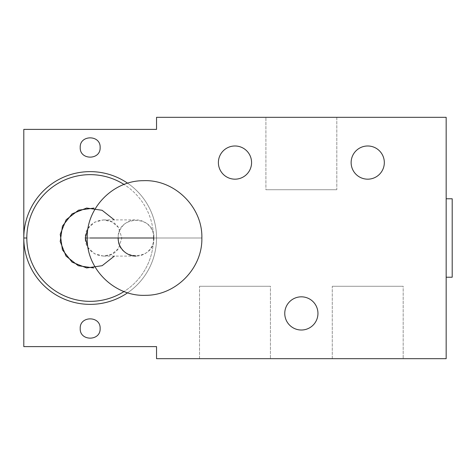 <?xml version="1.0" encoding="UTF-8"?>
<svg xmlns="http://www.w3.org/2000/svg" width="476" height="476" viewBox="0 0 476 476"><rect width="100%" height="100%" fill="white"/><g stroke="black" fill="none" stroke-linecap="round" stroke-linejoin="round"><path stroke-width="0.36" stroke-dasharray="2.38 1.78" d="M87.215 238L118.149 238C117.048 214.646 155.015 214.646 153.909 238L201.86 238L153.909 238C155.015 261.354 117.048 261.354 118.149 238L85.246 238C84.573 220.965 108.843 213.135 118.417 227.403L121.88 238L118.417 248.597L111.795 254.178L103.518 256.1L94.694 253.833L88.024 247.585M103.572 256.1L136.029 256.1A18.1 17.88 90 0 0 153.909 238L121.88 238L153.909 238A18.1 17.88 90 0 0 136.029 219.9A18.1 17.88 90 0 0 118.149 238M88.018 228.42L94.659 222.179L103.465 219.9L111.765 221.81L118.417 227.403L121.88 238L118.417 248.597C108.933 262.811 84.609 255.13 85.246 238M153.528 238A63.356 63.356 0 0 0 124.052 184.468A63.356 63.356 0 0 1 153.528 238L156.544 238L153.528 238A63.356 63.356 0 0 1 124.052 291.532A63.356 63.356 0 0 0 153.528 238M23.8 238A66.372 66.372 0 0 1 90.172 171.628A66.372 66.372 0 0 1 156.544 238A66.372 66.372 0 0 0 127.651 183.224A66.372 66.372 0 0 1 127.651 292.776A66.372 66.372 0 0 0 156.544 238A66.372 66.372 0 0 1 90.172 304.372A66.372 66.372 0 0 1 23.8 238A66.372 66.372 0 0 1 90.172 171.628A66.372 66.372 0 0 1 156.544 238A66.372 66.372 0 0 1 90.261 304.372A66.372 66.372 0 0 1 23.8 238.173M351.133 162.578A16.595 16.595 0 0 1 367.728 145.983A16.595 16.595 0 0 1 384.322 162.578A16.595 16.595 0 0 1 367.728 179.172A16.595 16.595 0 0 1 351.133 162.578A16.595 16.595 0 0 1 367.728 145.983A16.595 16.595 0 0 1 384.322 162.578A16.595 16.595 0 0 1 367.728 179.172A16.595 16.595 0 0 1 351.133 162.578M23.8 346.611L156.544 346.611L156.544 358.678L446.167 358.678L446.167 117.322L156.544 117.322L156.544 129.389L23.8 129.389L23.8 346.611L23.8 129.389L156.544 129.389L156.544 117.322L446.167 117.322L446.167 358.678L156.544 358.678L156.544 346.611L23.8 346.611M251.578 162.578A16.595 16.595 0 0 1 234.983 179.172A16.595 16.595 0 0 1 218.389 162.578A16.595 16.595 0 0 1 234.983 145.983A16.595 16.595 0 0 1 251.578 162.578A16.595 16.595 0 0 1 234.983 179.172A16.595 16.595 0 0 1 218.389 162.578A16.595 16.595 0 0 1 234.983 145.983A16.595 16.595 0 0 1 251.578 162.578M317.95 313.422A16.595 16.595 0 0 1 301.356 330.017A16.595 16.595 0 0 1 284.761 313.422A16.595 16.595 0 0 1 301.356 296.828A16.595 16.595 0 0 1 317.95 313.422A16.595 16.595 0 0 1 301.356 330.017A16.595 16.595 0 0 1 284.761 313.422A16.595 16.595 0 0 1 301.356 296.828A16.595 16.595 0 0 1 317.95 313.422M403.178 358.678L332.278 358.678L403.178 358.678L332.278 358.678L332.278 286.272L403.178 286.272L403.178 358.678L403.178 286.272L332.278 286.272L332.278 358.678L403.178 358.678M270.433 358.678L199.533 358.678L270.433 358.678L199.533 358.678L199.533 286.272L270.433 286.272L270.433 358.678L270.433 286.272L199.533 286.272L199.533 358.678L270.433 358.678M446.167 277.222L446.167 198.778L446.167 277.222M452.2 277.222L452.2 198.778L452.2 277.222M265.905 117.322L336.806 117.322L265.905 117.322L336.806 117.322L336.806 189.728L265.905 189.728L265.905 117.322L265.905 189.728L336.806 189.728L336.806 117.322L265.905 117.322M265.905 189.728L336.806 189.728L265.905 189.728M403.178 286.272L332.278 286.272L403.178 286.272M270.433 286.272L199.533 286.272L270.433 286.272M103.572 219.9L136.029 219.9"/><path stroke-width="0.71" d="M153.504 238L90.089 238L153.504 238M88.024 247.585L85.246 238L87.215 238C86.465 207.828 113.098 180.6 143.288 180.69C174.359 179.19 202.687 206.911 201.86 238C202.609 268.172 175.977 295.4 145.787 295.31C114.722 296.81 86.394 269.089 87.215 238M118.149 238A18.1 17.88 90 0 0 136.029 256.1M85.246 238L88.018 228.42M114.305 219.9L102.084 210.279L86.626 208.042L72.12 213.831L62.451 226.1L60.214 241.558L66.009 256.064L78.284 265.733L93.742 267.964M124.052 184.468A63.356 63.356 0 0 0 26.817 238A63.356 63.356 0 0 0 124.052 291.532A63.356 63.356 0 0 1 26.817 238L23.8 238A66.372 66.372 0 0 1 127.651 183.224A66.372 66.372 0 0 0 23.8 238L26.817 238A63.356 63.356 0 0 1 124.052 184.468M114.359 256.1L102.15 265.703L86.644 267.952L72.078 262.145L62.41 249.805L60.238 234.275L66.146 219.751L78.552 210.16L94.087 208.083M127.651 292.776A66.372 66.372 0 0 1 23.8 238A66.372 66.372 0 0 0 127.651 292.776M23.8 238.173L23.8 346.611L156.544 346.611L156.544 358.678L446.167 358.678L446.167 117.322L156.544 117.322L156.544 129.389L23.8 129.389L23.8 346.611L156.544 346.611L156.544 358.678L446.167 358.678L446.167 117.322L156.544 117.322L156.544 129.389L23.8 129.389L23.8 238M80.218 147.495C79.587 134.654 100.757 134.654 100.127 147.495C100.757 160.335 79.587 160.335 80.218 147.495C79.587 134.654 100.757 134.654 100.127 147.495C100.757 160.335 79.587 160.335 80.218 147.495M351.133 162.578A16.595 16.595 0 0 1 367.728 145.983A16.595 16.595 0 0 1 384.322 162.578A16.595 16.595 0 0 1 367.728 179.172A16.595 16.595 0 0 1 351.133 162.578A16.595 16.595 0 0 0 367.728 179.172A16.595 16.595 0 0 0 384.322 162.578A16.595 16.595 0 0 0 367.728 145.983A16.595 16.595 0 0 0 351.133 162.578M218.389 162.578A16.595 16.595 0 0 1 234.983 145.983A16.595 16.595 0 0 1 251.578 162.578A16.595 16.595 0 0 1 234.983 179.172A16.595 16.595 0 0 1 218.389 162.578A16.595 16.595 0 0 0 234.983 179.172A16.595 16.595 0 0 0 251.578 162.578A16.595 16.595 0 0 0 234.983 145.983A16.595 16.595 0 0 0 218.389 162.578M284.761 313.422A16.595 16.595 0 0 1 301.356 296.828A16.595 16.595 0 0 1 317.95 313.422A16.595 16.595 0 0 1 301.356 330.017A16.595 16.595 0 0 1 284.761 313.422A16.595 16.595 0 0 0 301.356 330.017A16.595 16.595 0 0 0 317.95 313.422A16.595 16.595 0 0 0 301.356 296.828A16.595 16.595 0 0 0 284.761 313.422M80.218 328.505C79.587 315.665 100.757 315.665 100.127 328.505C100.757 341.346 79.587 341.346 80.218 328.505C79.587 315.665 100.757 315.665 100.127 328.505C100.757 341.346 79.587 341.346 80.218 328.505M452.2 198.778L446.167 198.778L452.2 198.778L452.2 277.222L446.167 277.222L452.2 277.222L452.2 198.778"/></g></svg>

